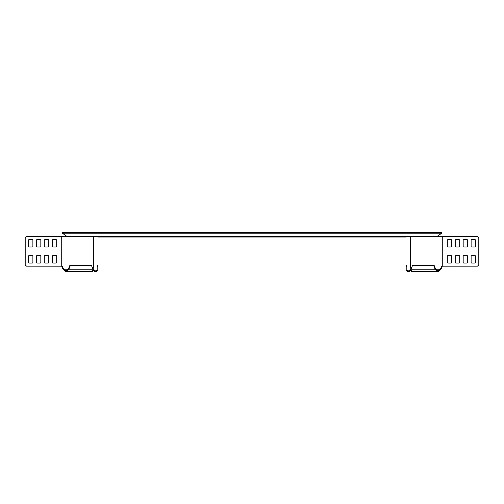 <?xml version="1.0" encoding="UTF-8"?>
<svg xmlns="http://www.w3.org/2000/svg" width="504" height="504" viewBox="0 0 504 504"><rect width="100%" height="100%" fill="white"/><g stroke="black" fill="none" stroke-linecap="round" stroke-linejoin="round"><path stroke-width="0.76" d="M62.08 233.024L67.145 236.546L436.855 236.546L441.92 233.113L441.92 232.382L64.002 232.382L64.002 233.024L62.08 233.024L62.08 232.382L64.002 232.382M98.431 236.546L98.431 237.025L405.569 237.025L405.569 236.546M439.998 232.382L439.998 233.024L64.002 233.024M439.998 233.024L441.92 233.024M97.952 266.654L97.152 266.654L97.152 265.369L97.952 265.369L97.952 269.212A2.4 2.4 0 0 1 95.552 271.618A2.4 2.4 0 0 1 93.145 269.212L93.145 268.09M93.145 237.346L93.145 236.546M97.152 266.654L97.152 269.212A1.6 1.6 0 0 1 95.552 270.818A1.6 1.6 0 0 1 93.946 269.212L93.946 236.546M93.946 241.126L93.946 241.447L93.946 241.126M93.946 245.612L93.946 241.447M93.946 254.098L93.946 248.976M93.946 257.141L93.946 257.462L93.946 257.141M93.946 261.626L93.946 257.462M32.243 247.017A0.643 0.643 0 0 0 32.886 246.38L32.886 240.295A0.643 0.643 0 0 0 32.243 239.652L29.043 239.652A0.643 0.643 0 0 0 28.4 240.295L28.4 246.38A0.643 0.643 0 0 0 29.043 247.017L32.243 247.017M48.132 263.031A0.643 0.643 0 0 0 48.775 262.395L48.775 256.309A0.643 0.643 0 0 0 48.132 255.667L44.932 255.667A0.643 0.643 0 0 0 44.289 256.309L44.289 262.395A0.643 0.643 0 0 0 44.932 263.031L48.132 263.031M56.076 247.017A0.643 0.643 0 0 0 56.713 246.38L56.713 240.295A0.643 0.643 0 0 0 56.076 239.652L52.87 239.652A0.643 0.643 0 0 0 52.233 240.295L52.233 246.38A0.643 0.643 0 0 0 52.87 247.017L56.076 247.017M56.076 263.031A0.643 0.643 0 0 0 56.713 262.395L56.713 256.309A0.643 0.643 0 0 0 56.076 255.667L52.87 255.667A0.643 0.643 0 0 0 52.233 256.309L52.233 262.395A0.643 0.643 0 0 0 52.87 263.031L56.076 263.031M32.243 263.031A0.643 0.643 0 0 0 32.886 262.395L32.886 256.309A0.643 0.643 0 0 0 32.243 255.667L29.043 255.667A0.643 0.643 0 0 0 28.4 256.309L28.4 262.395A0.643 0.643 0 0 0 29.043 263.031L32.243 263.031M40.188 247.017A0.643 0.643 0 0 0 40.83 246.38L40.83 240.295A0.643 0.643 0 0 0 40.188 239.652L36.987 239.652A0.643 0.643 0 0 0 36.345 240.295L36.345 246.38A0.643 0.643 0 0 0 36.987 247.017L40.188 247.017M40.188 263.031A0.643 0.643 0 0 0 40.83 262.395L40.83 256.309A0.643 0.643 0 0 0 40.188 255.667L36.987 255.667A0.643 0.643 0 0 0 36.345 256.309L36.345 262.395A0.643 0.643 0 0 0 36.987 263.031L40.188 263.031M48.132 247.017A0.643 0.643 0 0 0 48.775 246.38L48.775 240.295A0.643 0.643 0 0 0 48.132 239.652L44.932 239.652A0.643 0.643 0 0 0 44.289 240.295L44.289 246.38A0.643 0.643 0 0 0 44.932 247.017L48.132 247.017M65.948 271.618L92.516 271.618L92.988 269.212L68.872 269.212L70.44 265.369L69.88 265.369L68.311 269.212L68.872 269.212L65.948 271.618L63.025 269.212L62.061 266.862A1.443 1.021 90 0 0 61.349 266.162L26.479 266.137L25.2 264.858L25.2 237.825L26.479 236.546L65.822 236.546A1.443 1.021 90 0 0 66.465 236.225L65.898 236.225L66.074 235.885M70.44 265.369L91.419 265.369L92.988 269.212M66.534 236.225L65.986 236.036M63.025 269.212L68.311 269.212L65.948 270.818L63.592 269.212L62.628 266.862A1.443 1.021 90 0 0 61.916 266.162L61.916 236.546M65.255 236.546A1.443 1.021 90 0 0 65.898 236.225M93.946 267.794L93.618 267.794A1.443 1.021 90 0 0 92.906 268.493L92.799 268.752M92.793 236.546A1.443 1.021 90 0 0 93.618 237.649L93.946 237.649M410.054 257.141L410.054 257.462L410.054 257.141M410.054 261.626L410.054 257.462M410.054 254.098L410.054 248.976M410.054 241.126L410.054 241.447L410.054 241.126M410.054 245.612L410.054 241.447M406.848 266.654L406.848 265.369L406.048 265.369L406.048 266.654L406.848 266.654L406.848 269.212A1.6 1.6 0 0 0 408.448 270.818A1.6 1.6 0 0 0 410.054 269.212L410.054 236.546M410.854 237.346L410.854 236.546M406.048 266.654L406.048 269.212A2.4 2.4 0 0 0 408.448 271.618A2.4 2.4 0 0 0 410.854 269.212L410.854 268.09M433.56 265.369L435.128 269.212L438.052 270.818L440.408 269.212L435.689 269.212L434.12 265.369L412.581 265.369L411.012 269.212L411.484 271.618L438.052 271.618L440.975 269.212L440.408 269.212L441.372 266.862A1.443 1.021 90 0 1 442.084 266.162L442.084 236.546L438.178 236.546A1.443 1.021 90 0 1 437.535 236.225L437.926 235.885M437.466 236.225L438.014 236.036M411.012 269.212L435.128 269.212L438.052 271.618M438.745 236.546A1.443 1.021 90 0 1 438.102 236.225M410.054 267.794L410.382 267.794A1.443 1.021 90 0 1 411.094 268.493L411.201 268.752M440.975 269.212L441.939 266.862A1.443 1.021 90 0 1 442.651 266.162L477.521 266.137L478.8 264.858L478.8 237.825L477.521 236.546L442.084 236.546M411.207 236.546A1.443 1.021 90 0 1 410.382 237.649L410.054 237.649M455.225 240.295A0.643 0.643 0 0 1 455.868 239.652L459.068 239.652A0.643 0.643 0 0 1 459.711 240.295L459.711 246.38A0.643 0.643 0 0 1 459.068 247.017L455.868 247.017A0.643 0.643 0 0 1 455.225 246.38L455.225 240.295M463.17 256.309A0.643 0.643 0 0 1 463.812 255.667L467.013 255.667A0.643 0.643 0 0 1 467.655 256.309L467.655 262.395A0.643 0.643 0 0 1 467.013 263.031L463.812 263.031A0.643 0.643 0 0 1 463.17 262.395L463.17 256.309M463.17 240.295A0.643 0.643 0 0 1 463.812 239.652L467.013 239.652A0.643 0.643 0 0 1 467.655 240.295L467.655 246.38A0.643 0.643 0 0 1 467.013 247.017L463.812 247.017A0.643 0.643 0 0 1 463.17 246.38L463.17 240.295M471.114 256.309A0.643 0.643 0 0 1 471.757 255.667L474.957 255.667A0.643 0.643 0 0 1 475.6 256.309L475.6 262.395A0.643 0.643 0 0 1 474.957 263.031L471.757 263.031A0.643 0.643 0 0 1 471.114 262.395L471.114 256.309M447.287 256.309A0.643 0.643 0 0 1 447.924 255.667L451.13 255.667A0.643 0.643 0 0 1 451.767 256.309L451.767 262.395A0.643 0.643 0 0 1 451.13 263.031L447.924 263.031A0.643 0.643 0 0 1 447.287 262.395L447.287 256.309M447.287 240.295A0.643 0.643 0 0 1 447.924 239.652L451.13 239.652A0.643 0.643 0 0 1 451.767 240.295L451.767 246.38A0.643 0.643 0 0 1 451.13 247.017L447.924 247.017A0.643 0.643 0 0 1 447.287 246.38L447.287 240.295M455.225 256.309A0.643 0.643 0 0 1 455.868 255.667L459.068 255.667A0.643 0.643 0 0 1 459.711 256.309L459.711 262.395A0.643 0.643 0 0 1 459.068 263.031L455.868 263.031A0.643 0.643 0 0 1 455.225 262.395L455.225 256.309M471.114 240.295A0.643 0.643 0 0 1 471.757 239.652L474.957 239.652A0.643 0.643 0 0 1 475.6 240.295L475.6 246.38A0.643 0.643 0 0 1 474.957 247.017L471.757 247.017A0.643 0.643 0 0 1 471.114 246.38L471.114 240.295M66.478 236.174L437.522 236.174M62.294 233.213L441.706 233.213M93.946 269.212L93.145 269.212M61.123 266.137L61.123 236.546M62.061 266.862L62.628 266.862M93.618 267.794L93.618 237.649M410.054 269.212L410.854 269.212M441.939 266.862L441.372 266.862M410.382 267.794L410.382 237.649M442.877 266.137L442.877 236.546"/></g></svg>

